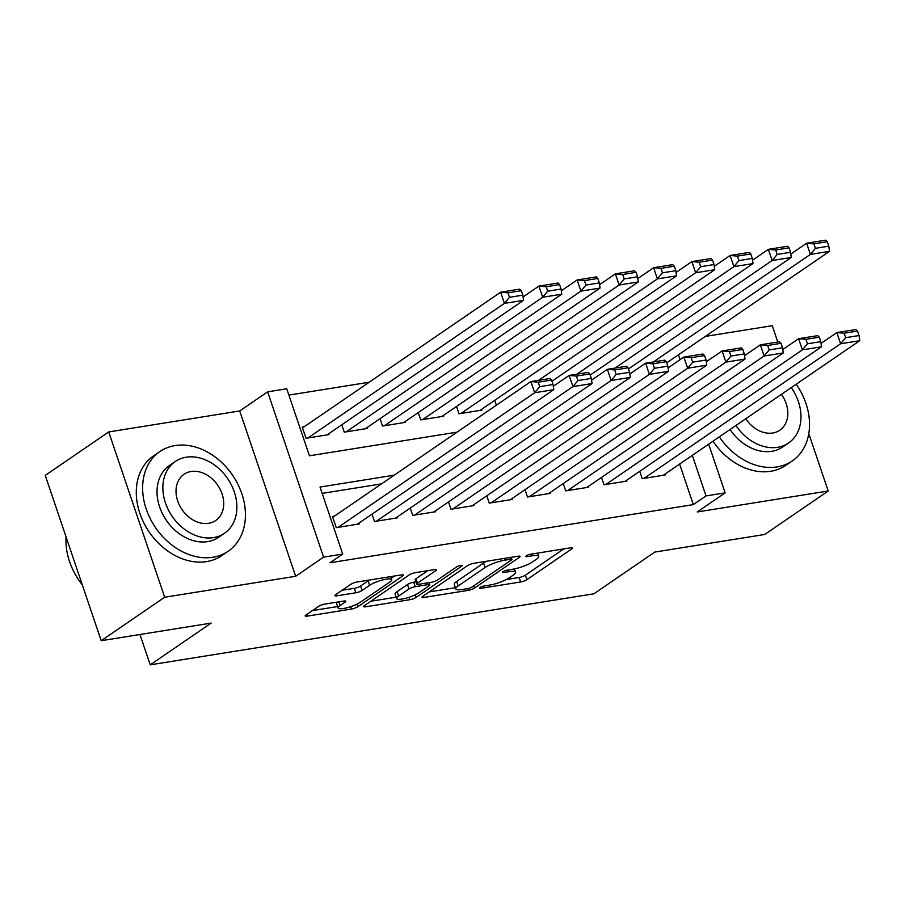<?xml version="1.0" encoding="UTF-8"?>
<svg xmlns="http://www.w3.org/2000/svg" width="905" height="905" viewBox="0 0 905 905"><rect width="100%" height="100%" fill="white"/><g stroke="black" fill="none" stroke-linecap="round" stroke-linejoin="round"><path stroke-width="1.36" d="M479.876 587.583A3.326 0.724 161.3 0 0 479.356 588.227A3.326 0.724 161.3 0 0 480.759 588.352L520.647 581.972A4.74 1.029 161.3 0 0 526.891 579.664L571.745 548.939A4.74 1.029 161.3 0 0 572.48 548.023A4.74 1.029 161.3 0 0 570.478 547.83L530.602 554.222A3.326 0.724 161.3 0 0 526.224 555.828A3.326 0.724 161.3 0 0 525.703 556.473A3.326 0.724 161.3 0 0 527.106 556.609L532.264 555.783A15.181 3.315 161.3 0 1 538.679 556.371A15.181 3.315 161.3 0 1 536.303 559.324L532.57 561.881A15.181 3.315 161.3 0 1 512.581 569.268L507.422 570.093A3.326 0.724 161.3 0 0 503.044 571.711A3.326 0.724 161.3 0 0 502.535 572.356A3.326 0.724 161.3 0 0 503.927 572.48L509.096 571.655A15.181 3.315 161.3 0 1 515.499 572.254A15.181 3.315 161.3 0 1 513.135 575.195L509.391 577.752A15.181 3.315 161.3 0 1 489.413 585.139L484.243 585.965A3.326 0.724 161.3 0 0 479.876 587.583M324.793 604.099A4.74 1.029 161.3 0 0 318.549 606.407L305.969 615.027A4.74 1.029 161.3 0 0 305.234 615.954A4.74 1.029 161.3 0 0 307.225 616.135L351.525 609.042A4.74 1.029 161.3 0 0 357.769 606.735L402.623 576.01A4.74 1.029 161.3 0 0 403.37 575.094A4.74 1.029 161.3 0 0 401.368 574.913L357.068 582.006A4.74 1.029 161.3 0 0 350.823 584.313L335.619 594.721A4.74 1.029 161.3 0 0 334.884 595.637A4.74 1.029 161.3 0 0 336.886 595.829L355.846 592.786A4.74 1.029 161.3 0 0 362.091 590.479L369.625 585.32A12.693 2.772 161.3 0 1 382.725 579.913A12.693 2.772 161.3 0 1 391.684 579.641A12.693 2.772 161.3 0 1 389.704 582.107L360.179 602.334A12.693 2.772 161.3 0 1 347.079 607.73A12.693 2.772 161.3 0 1 338.119 608.002A12.693 2.772 161.3 0 1 340.099 605.547L345.02 602.176A4.74 1.029 161.3 0 0 345.755 601.248A4.74 1.029 161.3 0 0 343.753 601.067L324.793 604.099M101.202 640.706L45.25 475.408L108.724 431.934L164.676 597.232L101.202 640.706L211.159 623.104L150.23 664.836L593.861 593.804L654.79 552.073L764.748 534.47L828.211 490.996L697.223 511.97L725.154 492.852L706.024 495.906L693.332 504.605L330.008 562.774L342.712 554.075L323.583 557.141L267.631 391.831L286.749 388.777L309.442 455.792L457.025 432.16M164.676 597.232L295.664 576.27L323.583 557.141M422.714 596.338A4.74 1.029 161.3 0 0 421.979 597.255A4.74 1.029 161.3 0 0 423.981 597.447L468.27 590.354A4.74 1.029 161.3 0 0 474.525 588.046L519.38 557.322A4.74 1.029 161.3 0 0 520.115 556.405A4.74 1.029 161.3 0 0 518.113 556.213L473.813 563.306A4.74 1.029 161.3 0 0 467.568 565.614L422.714 596.338M409.897 599.698L365.609 606.791A4.74 1.029 161.3 0 1 363.606 606.599A4.74 1.029 161.3 0 1 364.342 605.683L409.196 574.958A4.74 1.029 161.3 0 1 415.44 572.65L434.4 569.618A4.74 1.029 161.3 0 1 436.402 569.811A4.74 1.029 161.3 0 1 435.667 570.727L417.477 583.182A4.74 1.029 161.3 0 0 416.73 584.11A4.74 1.029 161.3 0 0 418.732 584.291L431.312 582.277A4.74 1.029 161.3 0 0 437.556 579.969L456.493 566.994A3.326 0.724 161.3 0 1 459.921 565.58A3.326 0.724 161.3 0 1 462.263 565.512A3.326 0.724 161.3 0 1 461.754 566.157L416.142 597.391A4.74 1.029 161.3 0 1 409.897 599.698L409.083 597.277M828.211 490.996L808.799 433.631M777.791 342.033L772.259 325.698L705.278 336.422M304.148 426.798L302.236 427.103L306.014 438.269L328.968 434.592L328.685 433.778M639.733 471.313L642.211 478.643L665.164 474.967L664.892 474.152M601.486 477.433L603.974 484.763L626.916 481.087L626.645 480.272M563.249 483.553L565.727 490.883L588.669 487.207L588.397 486.392M525.002 489.673L527.479 497.015L550.432 493.338L550.149 492.524M486.754 495.804L489.243 503.135L512.185 499.458L511.913 498.644M448.507 501.924L450.995 509.255L473.937 505.578L473.666 504.764M410.27 508.044L412.748 515.375L435.701 511.71L435.418 510.895M372.023 514.164L374.5 521.506L397.453 517.83L397.171 517.015M693.332 504.605L679.61 464.061M381.503 483.881L322.157 493.383M334.386 516.144L332.474 516.461L336.264 527.626L359.206 523.95L358.934 523.135M369.206 382.238L288.899 395.089M494.752 400.327L496.404 405.191M481.664 409.286L481.935 410.101L458.993 413.777L456.516 406.447M443.416 415.418L443.699 416.232L420.746 419.897L418.268 412.567M405.18 421.538L405.451 422.352L382.51 426.029L380.021 418.698M366.932 427.658L367.204 428.472L344.262 432.149L341.773 424.818M139.958 634.507L150.23 664.836M295.664 576.27L239.712 410.961L108.724 431.934M239.712 410.961L267.631 391.831M394.195 475.182L320.019 487.06L342.712 554.075M706.024 495.906L692.314 455.373M678.433 354.805L680.074 359.67M708.672 444.163L725.154 492.852M506.302 579.551L519.131 577.503A4.74 1.029 161.3 0 0 525.375 575.195L563.747 548.905M429.196 591.904L455.385 587.707M467.636 588.623A3.326 0.724 161.3 0 0 472.003 587.006L511.382 560.037A3.326 0.724 161.3 0 0 511.902 559.392A3.326 0.724 161.3 0 0 510.499 559.267L505.058 560.138A15.181 3.315 161.3 0 0 485.069 567.526L458.156 585.954A15.181 3.315 161.3 0 0 455.781 588.906A15.181 3.315 161.3 0 0 462.195 589.494L467.636 588.623M486.641 561.258A15.181 3.315 161.3 0 0 483.553 563.057L485.069 567.526M455.781 588.906L454.276 584.438A15.181 3.315 161.3 0 1 456.64 581.485L483.553 563.057M396.152 597.187L370.824 601.248M427.669 570.693L415.961 578.714A4.74 1.029 161.3 0 0 415.225 579.641L416.73 584.11M429.83 582.515L429.185 582.956M398.596 596.112A12.693 2.772 161.3 0 0 396.616 598.578A12.693 2.772 161.3 0 0 405.587 598.307A12.693 2.772 161.3 0 0 418.676 592.899L429.083 585.773A4.74 1.029 161.3 0 0 429.818 584.856A4.74 1.029 161.3 0 0 427.816 584.664L415.248 586.678A4.74 1.029 161.3 0 0 409.003 588.985L398.596 596.112L397.08 591.644A12.693 2.772 161.3 0 0 395.1 594.11L396.616 598.578M397.08 591.644L407.488 584.517A4.74 1.029 161.3 0 1 413.732 582.209L415.972 581.858M337.305 602.097A12.693 2.772 161.3 0 0 336.603 603.533L338.119 608.002M369.455 580.015A12.693 2.772 161.3 0 0 368.109 580.852L369.625 585.32M342.101 590.275L354.33 588.318A4.74 1.029 161.3 0 0 360.575 586.01L368.109 580.852M391.243 578.318L394.637 575.987M312.451 610.592L337.633 606.554M653.331 361.966L810.382 254.396L829.5 251.33L666.702 362.837M815.416 248.321L810.382 254.396L806.604 243.23L825.722 240.164L827.294 241.714L813.9 243.864L815.416 248.321L828.799 246.183L827.294 241.714M790.8 254.056L806.604 243.23L813.9 243.864M829.5 251.33L828.799 246.183M644.122 478.338L840.632 343.753L836.842 332.576L821.039 343.402M663.252 475.272L859.75 340.687L840.632 343.753L845.666 337.678L859.049 335.54L857.533 331.072L844.15 333.21L845.666 337.678M844.15 333.21L836.842 332.576L855.972 329.522L857.533 331.072M859.049 335.54L859.75 340.687M719.328 436.866A60.409 46.585 55.6 0 0 777.033 466.935A60.409 46.585 55.6 0 0 792.271 460.939A60.409 46.585 55.6 0 0 796.196 384.218M745.901 354.726A60.409 46.585 55.6 0 0 744.43 354.749M712.982 441.21A60.409 46.585 55.6 0 0 770.687 471.29A60.409 46.585 55.6 0 0 785.925 465.283L792.271 460.939M735.923 425.497A43.497 33.542 55.6 0 0 777.587 447.308A43.497 33.542 55.6 0 0 788.549 442.986L782.712 446.98A43.497 33.542 -124.4 0 1 771.75 451.301A43.497 33.542 -124.4 0 1 730.086 429.49M788.549 442.986A43.497 33.542 55.6 0 0 791.264 387.589M745.765 418.755A28.032 21.618 55.6 0 0 772.746 433.009A28.032 21.618 55.6 0 0 779.816 430.226A28.032 21.618 55.6 0 0 781.422 394.331M212.935 557.254A60.409 46.585 55.6 0 0 228.162 551.247A60.409 46.585 55.6 0 0 237.823 484.152A60.409 46.585 55.6 0 0 175.129 445.565A60.409 46.585 55.6 0 0 159.891 451.561A60.409 46.585 55.6 0 0 150.241 518.656A60.409 46.585 55.6 0 0 212.935 557.254M159.891 451.561L153.545 455.916A60.409 46.585 55.6 0 0 143.895 523.011A60.409 46.585 55.6 0 0 206.589 561.598A60.409 46.585 55.6 0 0 221.816 555.602L228.162 551.247M224.451 533.294L218.614 537.298A43.497 33.542 -124.4 0 1 207.641 541.62A43.497 33.542 -124.4 0 1 162.504 513.825A43.497 33.542 -124.4 0 1 169.45 465.521L175.287 461.516A43.497 33.542 55.6 0 0 168.341 509.832A43.497 33.542 55.6 0 0 213.478 537.615A43.497 33.542 55.6 0 0 224.451 533.294A43.497 33.542 55.6 0 0 231.397 484.99A43.497 33.542 55.6 0 0 186.26 457.195A43.497 33.542 55.6 0 0 175.287 461.516M191.102 471.494A28.032 21.618 55.6 0 0 184.032 474.277A28.032 21.618 55.6 0 0 179.552 505.409A28.032 21.618 55.6 0 0 208.636 523.316A28.032 21.618 55.6 0 0 215.707 520.533A28.032 21.618 55.6 0 0 220.186 489.401A28.032 21.618 55.6 0 0 191.102 471.494M66.065 536.903A60.409 46.585 55.6 0 0 82.264 584.777M615.083 368.086L772.135 260.516L791.264 257.461L628.455 368.957M777.169 254.452L772.135 260.516L768.356 249.35L787.486 246.284L789.047 247.834L775.664 249.984L777.169 254.452L790.563 252.303L789.047 247.834M752.553 260.176L768.356 249.35L775.664 249.984M791.264 257.461L790.563 252.303M576.847 374.206L733.898 266.647L753.017 263.581L590.218 375.089M738.933 260.572L733.898 266.647L730.109 255.47L749.238 252.416L750.799 253.966L737.417 256.104L738.933 260.572L752.315 258.434L750.799 253.966M714.305 266.296L730.109 255.47L737.417 256.104M753.017 263.581L752.315 258.434M538.599 380.326L695.651 272.767L714.769 269.701L551.971 381.209M700.685 266.692L695.651 272.767L691.873 261.602L710.991 258.536L712.563 260.086L699.169 262.224L700.685 266.692L714.068 264.554L712.563 260.086M676.069 272.416L691.873 261.602L699.169 262.224M714.769 269.701L714.068 264.554M460.905 413.472L657.403 278.887L676.533 275.833L480.023 410.406M662.437 272.824L657.403 278.887L653.625 267.722L672.743 264.656L674.316 266.206L660.933 268.355L662.437 272.824L675.82 270.674L674.316 266.206M637.821 278.548L653.625 267.722L660.933 268.355M676.533 275.833L675.82 270.674M605.886 484.458L802.384 349.873L798.606 338.708L782.802 349.534M625.004 481.392L821.502 346.807L802.384 349.873L807.418 343.798L820.801 341.66L819.297 337.192L805.903 339.33L807.418 343.798M805.903 339.33L798.606 338.708L817.724 335.642L819.297 337.192M820.801 341.66L821.502 346.807M567.639 490.578L764.137 355.993L760.358 344.828L744.555 355.654M586.757 487.524L783.266 352.939L764.137 355.993L769.171 349.93L782.554 347.78L781.049 343.312L767.666 345.461L769.171 349.93M767.666 345.461L760.358 344.828L779.476 341.762L781.049 343.312M782.554 347.78L783.266 352.939M529.391 496.698L725.889 362.124L722.111 350.948L706.307 361.774M548.521 493.644L745.019 359.059L725.889 362.124L730.923 356.05L744.317 353.9L742.801 349.443L729.419 351.581L730.923 356.05M729.419 351.581L722.111 350.948L741.24 347.893L742.801 349.443M744.317 353.9L745.019 359.059M491.155 502.829L687.653 368.245L683.875 357.068L668.06 367.894M510.273 499.764L706.771 365.179L687.653 368.245L692.687 362.17L706.07 360.032L704.554 355.563L691.171 357.701L692.687 362.17M691.171 357.701L683.875 357.068L702.993 354.013L704.554 355.563M706.07 360.032L706.771 365.179M422.658 419.592L619.156 285.007L638.285 281.953L441.787 416.538M624.19 278.944L619.156 285.007L615.377 273.842L634.507 270.776L636.068 272.326L622.685 274.475L624.19 278.944L637.584 276.794L636.068 272.326M599.574 284.668L615.377 273.842L622.685 274.475M638.285 281.953L637.584 276.794M452.907 508.949L649.405 374.365L645.627 363.199L629.823 374.025M472.025 505.884L668.524 371.299L649.405 374.365L654.439 368.29L667.822 366.152L666.318 361.683L652.924 363.833L654.439 368.29M652.924 363.833L645.627 363.199L664.745 360.133L666.318 361.683M667.822 366.152L668.524 371.299M384.421 425.723L580.919 291.139L600.038 288.073L403.54 422.658M585.954 285.064L580.919 291.139L577.141 279.962L596.259 276.907L597.82 278.457L584.438 280.595L585.954 285.064L599.336 282.926L597.82 278.457M561.326 290.788L577.141 279.962L584.438 280.595M600.038 288.073L599.336 282.926M414.66 515.069L611.158 380.485L607.379 369.319L591.576 380.145M433.778 512.015L630.287 377.43L611.158 380.485L616.192 374.421L629.586 372.272L628.07 367.803L614.687 369.953L616.192 374.421M614.687 369.953L607.379 369.319L626.498 366.254L628.07 367.803M629.586 372.272L630.287 377.43M346.174 431.843L542.672 297.259L561.79 294.193L365.292 428.778M547.706 291.184L542.672 297.259L538.894 286.093L558.012 283.027L559.584 284.577L546.19 286.715L547.706 291.184L561.089 289.046L559.584 284.577M523.09 296.919L538.894 286.093L546.19 286.715M561.79 294.193L561.089 289.046M376.412 521.201L572.922 386.616L569.132 375.439L553.328 386.265M395.542 518.135L592.04 383.55L572.922 386.616L577.956 380.541L591.338 378.403L589.822 373.935L576.44 376.073L577.956 380.541M576.44 376.073L569.132 375.439L588.261 372.385L589.822 373.935M591.338 378.403L592.04 383.55M307.926 437.963L504.424 303.379L523.554 300.324L327.044 434.898M509.458 297.315L504.424 303.379L500.646 292.213L519.764 289.148L521.337 290.697L507.954 292.847L509.458 297.315L522.852 295.166L521.337 290.697M302.508 427.918L500.646 292.213L507.954 292.847M523.554 300.324L522.852 295.166M338.176 527.321L534.674 392.736L530.896 381.571L332.757 517.275M357.294 524.255L553.792 389.67L534.674 392.736L539.708 386.661L553.091 384.523L551.575 380.055L538.192 382.193L539.708 386.661M538.192 382.193L530.896 381.571L550.014 378.505L551.575 380.055M553.091 384.523L553.792 389.67M480.385 587.266L480.759 588.352M526.744 555.523L527.106 556.609M503.565 571.394L503.927 572.48M508.508 569.912L509.096 571.655M531.676 554.041L532.264 555.783M571.338 547.74L571.745 548.939M525.375 575.195L526.891 579.664M519.131 577.503L520.647 581.972M518.972 556.123L519.38 557.322M473.768 585.807L474.525 588.046M467.681 588.612L468.27 590.354M423.438 595.841L423.981 597.447M509.911 557.525L510.499 559.267M504.47 558.408L505.058 560.138M456.64 581.485L458.156 585.954M365.066 605.196L365.609 606.791M435.26 569.528L435.667 570.727M415.961 578.714L417.477 583.182M461.46 565.32L461.754 566.157M415.271 594.811L416.142 597.391M427.228 582.933L427.816 584.664M413.732 582.209L415.248 586.678M407.488 584.517L409.003 588.985M344.613 600.977L345.02 602.176M338.843 601.859L340.099 605.547M360.575 586.01L362.091 590.479M354.33 588.318L355.846 592.786M336.343 594.223L336.886 595.829M402.216 574.811L402.623 576.01M356.909 604.178L357.769 606.735M350.721 606.667L351.525 609.042M306.693 614.54L307.225 616.135M514.379 568.94L515.499 572.254M537.57 553.102L538.679 556.371M511.201 557.322L511.902 559.392M429.072 582.639L429.818 584.856M390.666 576.621L391.684 579.641"/></g></svg>
